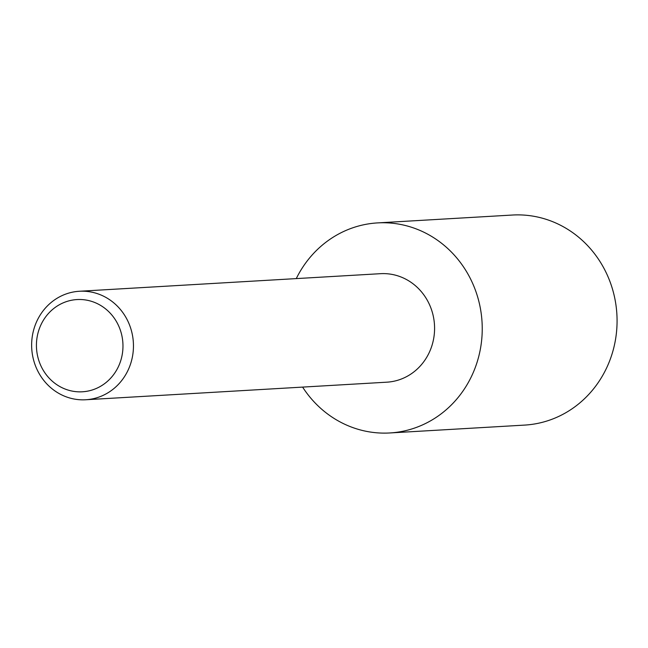 <?xml version="1.0" encoding="UTF-8"?>
<svg xmlns="http://www.w3.org/2000/svg" width="648" height="648" viewBox="0 0 648 648"><rect width="100%" height="100%" fill="white"/><g stroke="black" fill="none" stroke-linecap="round" stroke-linejoin="round"><path stroke-width="0.97" d="M302.608 387.099A105.203 98.545 -93.3 0 0 389.804 432.961L524.637 425.096A105.203 98.545 -93.3 0 0 613.462 292.613A105.203 98.545 -93.3 0 0 512.382 215.039L377.549 222.904A105.203 98.545 -93.3 0 0 296.274 278.6M389.804 432.961A105.203 98.545 -93.3 0 0 478.629 300.486A105.203 98.545 -93.3 0 0 377.549 222.904M121.387 333.623A46.194 43.262 -93.3 0 0 68.089 301.093A46.194 43.262 -93.3 0 0 38.013 357.728A46.194 43.262 -93.3 0 0 91.311 390.258A46.194 43.262 -93.3 0 0 121.387 333.623M131.593 331.331A54.343 50.9 -93.3 0 0 79.38 291.26A54.343 50.9 -93.3 0 0 33.502 359.689A54.343 50.9 -93.3 0 0 85.714 399.759A54.343 50.9 -93.3 0 0 131.593 331.331M85.714 399.759L386.84 382.182A54.343 50.9 -93.3 0 0 432.718 313.754A54.343 50.9 -93.3 0 0 380.506 273.683L79.38 291.26"/></g></svg>
